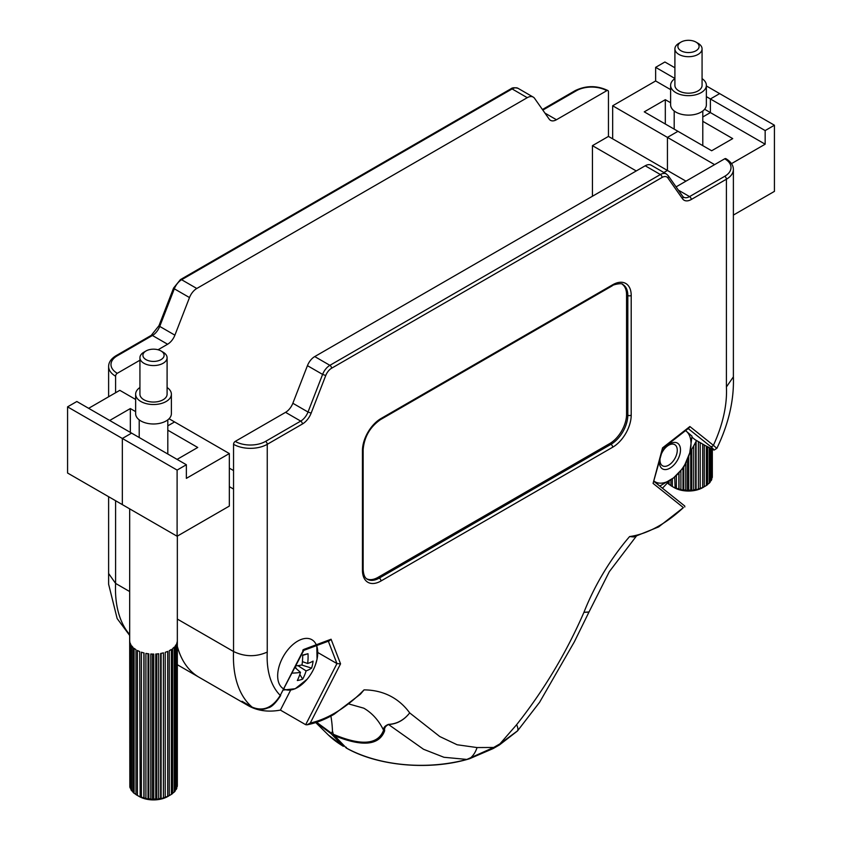 <?xml version="1.0" encoding="UTF-8"?>
<svg xmlns="http://www.w3.org/2000/svg" width="842" height="842" viewBox="0 0 842 842"><rect width="100%" height="100%" fill="white"/><g stroke="black" fill="none" stroke-linecap="round" stroke-linejoin="round"><path stroke-width="1.26" d="M670.621 102.745L665.317 99.693L644.256 111.849L677.957 131.31L667.432 137.393L667.432 170.463L663.864 172.515L667.432 170.463L612.671 138.846L612.671 105.776L667.432 137.393L667.432 170.463L685.967 181.167M706.364 85.937L719.657 93.609L710.395 98.967L710.395 112.586L702.786 116.975L710.395 112.586L704.617 109.249M674.905 67.77L664.896 61.992L655.634 67.349L674.905 78.474M706.364 96.63L710.395 98.967L719.657 93.609L774.429 125.226L765.157 130.573L710.395 98.967L710.395 112.586L765.157 144.203L765.157 130.573M544.942 113.102L556.446 119.743L606.766 90.694A2.379 1.379 120 0 1 607.956 90.578A2.379 1.379 120 0 1 608.45 91.662L608.45 136.415L612.671 138.846M592.442 196.239L592.442 145.655L636.257 170.947M655.634 67.349L655.634 80.969L612.671 105.776M665.317 99.693L665.317 124.016M556.446 119.743A11.914 6.883 -60 0 1 550.489 120.332A11.914 6.883 -60 0 1 549.152 119.09L534.565 98.335A11.914 6.883 120 0 0 533.218 97.093A11.914 6.883 120 0 0 527.26 97.683L196.786 288.48A11.914 6.883 120 0 0 189.492 297.563L174.894 335.169A11.914 6.883 -60 0 1 167.6 344.241L152.434 335.484L117.28 355.787A21.45 12.377 -0 0 0 117.28 373.301L139.93 360.218M158.043 349.767L167.6 344.241M117.28 373.301A2.379 1.379 120 0 0 115.596 376.216A23.829 13.756 180 0 1 108.618 366.491L108.618 396.782M115.596 392.751L115.596 376.216M608.45 136.415L592.442 145.655M330.885 716.068A133.92 77.317 -60 0 1 332.453 730.919A133.92 77.317 120 0 0 330.885 716.068M683.388 507.61L658.633 526.913L633.71 536.975L629.595 536.564A116.764 67.413 120 0 0 659.128 525.829A116.764 67.413 120 0 0 683.388 507.61L653.087 483.403L662.57 447.849L689.872 426.526L713.395 445.313A95.314 55.035 120 0 0 726.404 386.983L726.404 179.22L691.25 199.512A14.293 8.252 -60 0 1 682.494 198.733L667.895 177.978A9.536 5.505 120 0 0 662.065 177.451L331.58 368.249A9.536 5.505 120 0 0 325.749 375.511L311.151 413.127A14.293 8.252 -60 0 1 302.404 424.01L267.251 444.313A23.829 13.756 180 0 1 233.55 444.313L233.55 489.065L229.329 486.634L229.329 453.554L174.568 421.937L167.811 425.841L174.568 421.937L169.063 418.758M177.336 646.34A119.143 68.791 120 0 0 199.122 677.305A119.143 68.791 -60 0 1 177.336 646.34M129.679 591.558L115.596 583.422A119.143 68.791 120 0 0 129.679 634.563M316.613 722.289L331.769 733.393L332.453 730.919L333.285 734.266C361.281 746.065 378.047 744.728 383.573 730.235C383.257 727.783 384.878 725.836 388.415 724.383C396.877 723.952 403.971 720.131 409.696 712.911L439.777 736.539L457.132 744.76L477.035 747.559L493.665 747.464L499.98 743.823L516.609 724.709C543.879 690.303 566.319 652.834 583.948 612.302L589.021 611.955L609.292 571.707L636.163 536.386M135.636 399.455L119.806 390.32L88.642 408.317M67.57 473.015L67.57 406.854L76.843 401.508L131.605 433.125L122.343 438.471L122.343 504.621L67.57 473.015M67.57 406.854L122.343 438.471L122.343 504.621L177.104 536.238L229.329 506.084L229.329 486.634M135.636 411.622L130.342 408.559L130.342 432.399M109.702 420.474L130.342 408.559M655.634 80.969L670.621 89.62M343.378 746.359L331.117 733.729L316.087 722.457M108.629 573.507L115.596 583.422L115.596 500.737M331.769 733.393L331.117 733.729M242.264 701.428A2.379 1.379 -60 0 1 242.128 701.365A2.379 1.379 -60 0 1 242.012 701.281L252.116 707.122C263.157 711.711 272.534 707.796 280.26 695.376L303.773 649.435L331.074 639.236L340.557 663.843L310.266 723.036A116.764 67.413 120 0 0 334.527 713.237A116.764 67.413 120 0 0 364.049 689.882L360.429 694.176L334.032 714.321C324.833 719.626 315.824 723.12 307.025 724.815L310.266 723.036M290.564 690.261L280.407 710.101L305.678 724.688L307.025 724.815M280.407 710.101A119.143 68.791 -60 0 1 247.99 705.512A119.143 68.791 -60 0 1 242.012 701.281M177.336 619.07L233.55 651.519C244.769 656.876 256 657.065 267.251 652.076A95.314 55.035 120 0 0 280.26 695.376L303.846 650.256L303.773 649.435L302.752 650.192M177.104 536.238L177.104 470.089L122.343 438.471L131.605 433.125L186.366 464.742L186.366 478.361L229.329 453.554M177.104 470.089L186.366 464.742M233.55 470.573L229.329 468.141M177.104 459.385L197.744 447.47L167.811 430.188M233.55 444.313A2.379 1.379 -60 0 1 235.234 441.397A21.45 12.377 -0 0 0 265.556 441.397L300.71 421.095L285.554 412.338L235.234 441.397M285.554 412.338A11.914 6.883 120 0 0 292.848 403.265L307.435 365.66A11.914 6.883 -60 0 1 314.74 356.576L645.214 165.779A11.914 6.883 -60 0 1 651.171 165.19L666.338 173.947A11.914 6.883 -60 0 0 660.381 174.536L645.214 165.779M678.357 190.124L689.566 196.596L724.72 176.304A21.45 12.377 0 0 0 724.72 158.791L676.073 186.871M724.72 158.791A2.379 1.379 -60 0 1 725.909 158.675C730.867 161.696 733.35 165.306 733.382 169.495A23.829 13.756 180 0 1 726.404 179.22A2.379 1.379 -120 0 0 724.72 176.304M702.786 121.322L732.719 138.604L711.658 150.76L677.957 131.31L667.432 137.393L714.605 164.632M696.523 440.534A119.143 68.791 -60 0 1 689.84 452.543M669.158 480.971A119.143 68.791 -60 0 1 662.454 488.213M731.487 163.632L765.157 144.203M774.429 125.226L774.429 191.376L733.382 215.078M695.324 439.829A2.379 1.379 -60 0 1 695.218 439.777A2.379 1.379 -60 0 1 695.113 439.713L691.987 437.208M695.218 439.777L705.322 445.618A2.379 1.379 -60 0 1 705.228 445.544C713.89 450.407 715.626 450.67 710.416 446.334L688.188 428.578M317.792 652.518L336.958 663.58L340.557 663.843M364.049 689.882A157.749 91.073 -60 0 1 409.696 712.911C404.002 720.184 396.95 724.046 388.52 724.499C385.404 726.078 384.12 728.162 384.657 730.74C379.289 745.412 362.586 747.064 334.548 735.708L346.409 748.064A107.944 62.319 0 0 0 466.868 759.431L443.934 757.274L423.515 749.264L388.52 724.499A2.379 1.031 89 0 1 388.415 724.383M469.215 758.716A2.379 0.926 -107.5 0 0 469.52 758.747L466.668 759.579A2.379 0.831 -105.2 0 0 466.868 759.431L493.665 747.464A2.379 1.379 -120 0 1 493.17 748.559L469.52 758.747A2.379 0.926 -107.5 0 0 469.762 758.537A23.829 18.114 85.8 0 0 477.035 747.559M517.272 731.14A2.379 1.705 -136.6 0 0 517.304 731.109L499.485 744.917A2.379 1.379 -120 0 0 499.98 743.823L517.63 730.761L539.596 702.27L574.37 641.783L588.937 612.145L583.948 612.302A157.749 91.073 -60 0 1 629.595 536.564M516.609 724.709A23.829 7.104 42.8 0 1 517.325 731.077A2.379 1.705 -136.6 0 1 517.304 731.109L517.63 730.761M710.416 446.334A2.379 1.937 128.6 0 0 713.395 445.313L716.837 448.386C728.698 423.863 734.213 399.876 733.371 376.448M726.404 386.983L733.382 376.858L733.382 169.495M346.367 747.286L346.409 748.064L346.367 747.286M333.285 734.266L346.272 748.022M349.114 704.038L363.776 708.175A133.92 77.317 120 0 1 383.573 730.235A2.379 2.221 6.6 0 0 384.657 730.74M684.83 506.958L684.599 505.926M653.087 483.403L662.98 448.26L689.03 427.915L689.872 426.526M303.794 650.371L329.485 640.773L331.074 639.236M366.807 578.875A23.829 13.756 120 0 0 378.037 577.349L609.713 443.587A23.829 13.756 120 0 0 626.564 414.401L626.564 294.742A23.829 13.756 120 0 0 622.28 284.249M146.013 359.629A10.609 6.126 0 0 0 161.011 359.629A10.609 6.126 0 0 0 161.011 350.967L163.116 352.188A13.588 7.841 180 0 1 167.095 357.734A13.588 7.841 180 0 1 158.706 364.975A13.588 7.841 180 0 1 143.908 363.27A13.588 7.841 180 0 1 139.93 357.734A13.588 7.841 180 0 1 143.908 352.188L146.013 350.967A10.609 6.126 0 0 0 146.013 359.629M167.095 357.734L167.095 394.214A13.588 7.841 180 0 1 158.706 401.455A13.588 7.841 180 0 1 143.908 399.761A13.588 7.841 180 0 1 139.93 394.214L139.93 357.734M167.095 387.509A17.871 10.315 180 0 1 171.379 394.214A17.871 10.315 180 0 1 160.348 403.739A17.871 10.315 180 0 1 140.877 401.508A17.871 10.315 180 0 1 135.636 394.214A17.871 10.315 180 0 1 139.93 387.509M171.379 394.214L171.379 413.664A17.871 10.315 180 0 1 160.348 423.2A17.871 10.315 180 0 1 140.877 420.968A17.871 10.315 180 0 1 135.636 413.664L135.636 394.214M137.393 795.416L137.393 650.466A23.829 13.756 0 0 0 139.698 651.55L140.161 796.942L137.393 795.416A23.829 13.756 180 0 1 136.657 795.016L136.657 795.016A23.829 13.756 180 0 1 135.962 794.595L135.962 649.645A23.829 13.756 0 0 1 134.089 648.308L134.089 793.259A23.829 13.756 180 0 1 132.994 792.28L132.994 647.33A23.829 13.756 0 0 1 131.647 645.803L131.647 790.754A23.829 13.756 180 0 1 130.92 789.67L130.92 644.719A23.829 13.756 0 0 1 130.152 643.067L130.152 788.017A23.829 13.756 180 0 1 129.836 786.86L129.836 641.909A23.829 13.756 0 0 1 129.679 640.341A23.829 13.756 0 0 1 129.679 640.204L129.836 785.323M141.393 797.132L141.393 652.182A23.829 13.756 0 0 0 144.035 652.96L144.035 797.911L141.393 797.132A23.829 13.756 180 0 1 139.698 796.5M145.919 798.332L145.919 653.381A23.829 13.756 0 0 0 148.792 653.824L148.792 798.774L148.024 799.258L145.919 798.332A23.829 13.756 180 0 1 144.035 797.911M150.781 798.953L150.781 654.002A23.829 13.756 0 0 0 153.749 654.097L153.749 799.047L152.402 799.658L150.781 798.953A23.829 13.756 180 0 1 148.792 798.774M155.759 798.984L155.759 654.034A23.829 13.756 0 0 0 158.696 653.76L158.696 798.711L156.833 799.521L155.759 798.984A23.829 13.756 180 0 1 153.749 799.047M160.643 798.416L160.643 653.466A23.829 13.756 0 0 0 163.422 652.845L163.422 797.795L161.106 798.858L160.643 798.416A23.829 13.756 180 0 1 158.696 798.711M165.221 797.269L165.221 652.318A23.829 13.756 0 0 0 167.705 651.382L167.705 796.332L165.221 797.269A23.829 13.756 180 0 1 163.422 797.795M169.274 795.606L169.274 650.656A23.829 13.756 0 0 0 171.379 649.435L171.379 794.395L169.274 795.606A23.829 13.756 180 0 1 167.705 796.332M177.336 536.101L177.336 640.341A23.829 13.756 0 0 1 177.336 640.478L177.336 785.428A23.829 13.756 180 0 1 177.23 786.586L177.23 641.636A23.829 13.756 0 0 1 176.767 643.33L176.767 788.28A23.829 13.756 180 0 1 176.241 789.407L176.241 644.456A23.829 13.756 0 0 1 175.178 646.056L175.178 791.006A23.829 13.756 180 0 1 174.262 792.048L174.262 647.098A23.829 13.756 0 0 1 172.652 648.529L172.652 793.48A23.829 13.756 180 0 1 171.379 794.395M168.505 796.079L167.832 796.479A20.25 11.693 180 0 1 139.183 796.479L136.657 795.016L139.183 796.479M176.241 789.407L175.178 790.291M174.262 792.048L172.652 793.175M135.962 794.459L134.089 793.259M132.994 791.775L131.647 790.754M130.92 788.712L130.152 788.017M163.116 352.188L161.011 350.967A10.609 6.126 0 0 0 146.013 350.967M161.106 653.371L161.106 798.858M152.402 654.076L152.402 799.658M143.877 652.918L143.877 798.332M148.024 653.729L148.024 799.258M156.833 653.96L156.833 799.521M283.996 689.04A28.333 16.356 120 0 0 292.374 689.63A28.333 16.356 120 0 0 307.109 679.252A28.333 16.356 120 0 0 308.34 638.499A28.333 16.356 120 0 0 277.681 674.989A28.333 16.356 120 0 0 307.109 679.252A47.657 47.657 0 0 0 315.403 664.885L315.403 664.885A28.333 16.356 120 0 0 317.024 659.265A28.333 16.356 120 0 0 316.592 645.593M295.847 665.896A47.647 15.924 -173.5 0 0 302.025 664.938A47.647 30.501 80.4 0 0 302.678 655.087A44.837 1.326 -16.2 0 1 305.457 654.36A44.837 1.326 -16.2 0 1 308.004 653.708L302.688 655.392M292.353 672.726A44.837 9.651 -83.7 0 1 292.258 673.105A47.647 22.176 17.6 0 0 300.468 672.337A47.647 30.501 80.4 0 1 297.331 680.515A44.837 30.038 -128.8 0 0 300.068 679.968A44.837 30.038 -128.8 0 0 302.657 679.136A47.647 36.753 -110.3 0 0 306.099 670.885A47.647 22.176 17.6 0 0 311.603 668.116A44.837 41.016 16.4 0 0 313.077 661.117A47.647 15.924 -173.5 0 1 307.656 663.485A47.647 36.753 -110.3 0 0 308.004 653.708M306.099 670.885L297.921 665.633M302.657 679.136L299.826 674.431M296.5 668.874L295.321 666.906M302.415 661.633L307.656 663.485M294.995 667.559L300.468 672.337M311.603 668.116L301.689 665.012M659.433 461.563A14.893 8.599 120 0 0 667.917 469.099A14.893 8.599 120 0 0 679.852 454.438A14.893 8.599 120 0 0 675.031 442.408A14.893 8.599 120 0 0 661.612 453.375M661.57 453.554A12.209 7.052 -60 0 1 674.737 444.65A12.209 7.052 -60 0 1 676.747 453.943A12.209 7.052 -60 0 1 662.517 465.794A12.209 7.052 -60 0 1 660.023 459.353M654.192 481.224A29.786 17.198 120 0 0 673.611 477.824A29.786 17.198 120 0 0 689.745 452.88A29.786 17.198 120 0 0 686.093 431.041A29.786 17.198 120 0 0 685.546 430.641M686.093 431.041L692.029 436.198L689.745 452.88L683.704 467.394L673.611 477.824L659.76 486.097M659.56 485.897L654.939 481.845M680.989 50.762A10.609 6.126 0 0 0 695.987 50.762A10.609 6.126 0 0 0 695.987 42.1L698.092 43.321A13.588 7.841 180 0 1 702.07 48.857A13.588 7.841 180 0 1 693.692 56.109A13.588 7.841 180 0 1 678.884 54.404A13.588 7.841 180 0 1 674.905 48.857A13.588 7.841 180 0 1 678.884 43.321L680.989 42.1A10.609 6.126 0 0 0 680.989 50.762M702.07 48.857L702.07 85.347A13.588 7.841 180 0 1 693.692 92.588A13.588 7.841 180 0 1 678.884 90.883A13.588 7.841 180 0 1 674.905 85.347L674.905 48.857M702.07 78.632A17.871 10.315 180 0 1 706.364 85.347A17.871 10.315 180 0 1 695.334 94.872A17.871 10.315 180 0 1 675.852 92.641A17.871 10.315 180 0 1 670.621 85.347A17.871 10.315 180 0 1 674.905 78.632M706.364 85.347L706.364 104.797A17.871 10.315 180 0 1 695.334 114.333A17.871 10.315 180 0 1 675.852 112.091A17.871 10.315 180 0 1 670.621 104.797L670.621 85.347M674.674 476.972L675.137 488.076L672.369 486.55A23.829 13.756 180 0 1 671.642 486.15L671.642 486.15A23.829 13.756 180 0 1 670.937 485.729L670.937 479.782M672.369 486.55L672.369 478.772M679.02 472.951L679.02 489.044L676.368 488.265A23.829 13.756 180 0 1 674.674 487.634M676.368 488.265L676.368 475.509M683.767 467.278L683.767 489.907L682.999 490.381L680.904 489.465A23.829 13.756 180 0 1 679.02 489.044M680.904 489.465L680.904 470.888M688.724 456.269L688.724 490.181L687.377 490.781L685.767 490.086A23.829 13.756 180 0 1 683.767 489.907M685.767 490.086L685.767 463.489M693.682 445.881L693.682 489.844L691.808 490.654L690.745 490.118A23.829 13.756 180 0 1 688.724 490.181M690.745 490.118L690.745 451.017M698.397 441.618L698.397 488.928L696.092 489.991L695.629 489.549A23.829 13.756 180 0 1 693.682 489.844M695.629 489.549L695.629 442.271M702.691 444.092L702.691 487.465L700.197 488.402A23.829 13.756 180 0 1 698.397 488.928M700.197 488.402L700.197 442.66M706.354 446.207L706.354 485.518L704.259 486.739A23.829 13.756 180 0 1 702.691 487.465M704.259 486.739L704.259 444.997M707.627 446.913L707.627 484.613A23.829 13.756 180 0 1 706.354 485.518M709.248 447.786L709.248 483.182L707.627 484.308M710.164 448.26L710.164 482.14A23.829 13.756 180 0 1 709.248 483.182M711.227 448.786L711.227 480.54L710.164 481.424M711.753 449.018L711.753 479.414A23.829 13.756 180 0 1 711.227 480.54M712.216 449.218L711.753 478.182M712.321 449.27L712.321 476.551A23.829 13.756 180 0 1 712.216 477.719M703.491 487.213L702.817 487.602A20.25 11.693 180 0 1 674.168 487.602L671.642 486.15L674.168 487.602M670.937 485.592L669.074 484.392A23.829 13.756 180 0 1 667.969 483.413L667.969 482.308M669.074 484.392L669.074 481.066M698.092 43.321L695.987 42.1A10.609 6.126 0 0 0 680.989 42.1M696.092 441.376L696.092 489.991M687.377 459.89L687.377 490.781M678.862 473.109L678.862 489.465M682.999 468.32L682.999 490.381M691.808 449.196L691.808 490.654M606.766 90.694A21.45 12.377 0 0 0 576.444 90.694L542.827 110.102M527.26 97.683L512.104 88.926L181.619 279.723L196.786 288.48M189.492 297.563L174.326 288.806L159.738 326.412L174.894 335.169M159.738 326.412A11.914 6.883 -60 0 1 152.434 335.484A2.379 1.379 60 0 0 151.244 335.369L158.97 325.686L159.738 326.412M173.568 288.069L180.43 279.607A2.379 1.379 60 0 1 181.619 279.723A11.914 6.883 120 0 0 174.326 288.806L173.568 288.069L158.97 325.686M518.062 88.336A11.914 6.883 120 0 0 512.104 88.926A2.379 1.379 60 0 0 510.905 88.81C512.325 87.589 514.704 87.431 518.062 88.336L533.218 97.093M315.729 722.573L328.422 735.066A107.944 62.319 0 0 0 342.978 746.086M108.618 366.491C108.65 362.292 111.133 358.692 116.091 355.671A2.379 1.379 60 0 1 117.28 355.787M542.427 109.523L575.244 90.578A2.379 1.379 60 0 1 576.444 90.694M252.389 707.269A2.379 1.379 -60 0 1 252.242 707.206A2.379 1.379 -60 0 1 252.116 707.122A119.143 68.791 -60 0 1 233.55 651.519L233.55 489.065M380.984 418.537L612.671 284.775A26.207 15.135 -60 0 1 631.205 295.468L631.205 415.127A26.207 15.135 -60 0 1 612.671 447.228L380.984 580.991A26.207 15.135 -60 0 1 362.449 570.297L362.449 450.638A26.207 15.135 -60 0 1 380.984 418.537A2.379 1.379 60 0 1 380.489 419.621L612.176 285.859C612.25 284.796 622.491 282.47 622.901 284.564A23.829 13.756 120 0 1 627.827 295.468L626.564 294.742M265.556 441.397A2.379 1.379 -120 0 1 267.251 444.313L267.251 652.076M314.74 356.576L329.896 365.333L660.381 174.536A2.379 1.379 -120 0 1 662.065 177.451M695.113 439.713L705.228 445.544M305.678 724.688L336.958 663.58L328.338 641.204M292.848 403.265L308.014 412.022L322.602 374.406L307.435 365.66M682.494 198.733A2.379 1.884 -35.1 0 0 682.757 196.386L683.609 197.186A11.914 6.883 120 0 0 689.566 196.596A2.379 1.379 -120 0 1 691.25 199.512M302.404 424.01A2.379 1.379 -120 0 0 300.71 421.095A11.914 6.883 120 0 0 308.014 412.022L311.151 413.127M325.749 375.511L322.602 374.406A11.914 6.883 -60 0 1 329.896 365.333A2.379 1.379 -120 0 1 331.58 368.249M667.895 177.978A2.379 1.884 -35.1 0 0 668.169 175.631L682.757 196.386M362.449 570.297A2.379 1.379 0 0 0 363.144 569.318C363.439 574.77 364.849 578.075 367.386 579.254A23.829 13.756 120 0 0 379.3 578.075A2.379 1.379 60 0 1 380.984 580.991M378.037 577.349L379.3 578.075L610.976 444.313L609.713 443.587M363.144 569.318L363.144 449.66A2.379 1.379 0 0 1 362.449 450.638L362.449 568.35M626.564 414.401L627.827 415.127L627.827 295.468A2.379 1.379 0 0 0 631.205 295.468M612.671 447.228A2.379 1.379 60 0 0 610.976 444.313A23.829 13.756 120 0 0 627.827 415.127A2.379 1.379 0 0 0 631.205 415.127M612.671 284.775A2.379 1.379 60 0 1 612.176 285.859M247.99 705.512L177.336 664.727M129.679 635.447L117.154 618.565L108.618 584.222L108.618 573.676M108.618 573.855L108.618 496.706M343.378 746.349L328.422 735.066M116.091 355.671L151.244 335.369M180.43 279.607L510.905 88.81M607.956 90.578C597.052 85.358 586.148 85.358 575.244 90.578M242.128 701.365L252.242 707.206C257.715 709.922 262.967 710.132 267.998 707.838C271.419 707.343 275.66 703.228 280.691 695.492M499.485 744.917L493.17 748.559M466.668 759.579C427.462 770.556 377.416 765.788 346.304 748.043M684.778 506.053L654.108 481.54M705.322 445.618C716.879 451.133 712.258 450.712 716.837 448.386M668.169 175.631L666.338 173.947M363.144 449.66C364.228 436.935 370.017 426.926 380.489 419.621M167.811 419.863L167.811 454.027M129.679 508.863L129.679 640.341M139.214 419.863L139.214 437.514M283.491 690.03L295.258 688.714L307.109 679.252M316.813 645.509L317.045 659.202L315.403 664.885M702.786 110.986L702.786 145.645M674.189 110.986L674.189 129.131"/></g></svg>
